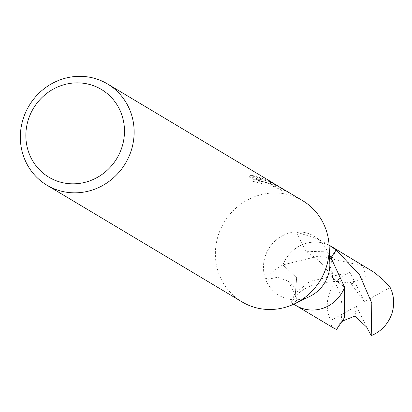 <?xml version="1.0" encoding="UTF-8"?>
<svg xmlns="http://www.w3.org/2000/svg" width="412" height="412" viewBox="0 0 412 412"><rect width="100%" height="100%" fill="white"/><g stroke="black" fill="none" stroke-linecap="round" stroke-linejoin="round"><path stroke-width="0.31" stroke-dasharray="2.06 1.54" d="M241.993 301.872A58.998 56.14 120.9 0 1 221.44 227.362A58.998 56.14 120.9 0 1 292.906 196.076A58.998 56.14 120.9 0 1 302.562 200.613M309.778 296.424A34.412 32.749 120.9 0 1 297.315 299.74A34.412 32.749 120.9 0 1 284.625 298.005A34.412 32.749 120.9 0 1 265.833 279.799A34.412 32.749 120.9 0 1 296.001 231.91L317.503 238.914L329.08 245.135M329.476 254.477L327.483 251.845L306.059 251.289L296.001 231.91A34.412 32.749 120.9 0 1 308.691 233.645A34.412 32.749 120.9 0 1 327.483 251.845A34.412 32.749 120.9 0 1 329.827 262.908M271.549 182.063L270.875 181.666L270.174 183.536L283.806 192.183L275.499 186.718L274.84 186.832L252.577 181.223C259.776 180.744 266.456 182.037 272.62 185.106L249.42 177.181A57.031 54.271 120.9 0 1 255.394 178.061L256.089 176.207A58.998 56.14 -59.1 0 0 250.125 175.291L266.966 180.564L273.316 183.252L267.702 181.002L263.721 179.993L258.576 179.313L253.292 179.292L275.87 184.823M270.875 181.661L272.275 182.495M273.202 183.052L265.318 179.575L256.089 176.207M295.44 305.194A34.423 32.759 120.9 0 1 291.413 302.166L295.018 297.294L296.666 277.796L282.926 264.89A34.412 32.749 120.9 0 1 325.804 243.878A34.412 32.749 120.9 0 1 331.439 246.525M369.554 269.319L362.977 265.853L319.058 256.001L282.926 264.895A34.423 32.759 120.9 0 1 325.81 243.873A34.423 32.759 120.9 0 1 330.769 246.124M330.491 245.959A34.433 32.769 120.9 0 0 282.915 264.88C274.047 270.025 268.351 274.995 265.833 279.799L277.425 277.261L288.385 281.108L297.315 299.74L293.437 303.273L292.072 303.181L291.413 302.166L294.982 293.39L309.917 281.339L349.7 272.347L354.253 280.855L352.749 283.611L350.097 282.405L366.108 278.45L362.977 265.853M255.394 178.061L272.502 184.921L270.174 183.531M283.806 192.183L284.527 190.251M277.667 188.511L278.388 186.579M249.42 177.181L250.125 175.291M272.62 185.106L273.316 183.252M280.526 189.726L281.092 188.196M275.546 186.749L276.184 185.04M274.84 186.832L275.53 184.988M252.571 181.223L253.292 179.292M331.382 257.176L332.628 277.935L344.628 287.236L332.608 277.94L329.641 263.536L336.135 249.955M296.11 305.596A34.412 32.749 120.9 0 1 291.418 302.156M366.67 327.118L356.504 306.188L330.784 320.521A34.412 32.749 120.9 0 1 329.523 293.061A34.412 32.749 120.9 0 1 349.7 272.347M343.459 320.66L339.57 323.698L336.64 329.373M282.915 264.88L296.681 277.781L295.033 297.299L291.413 302.176A34.433 32.769 120.9 0 0 295.162 305.029M330.784 320.521L330.877 323.394L331.423 325.238L332.36 326.798L334.209 328.39M354.253 280.855L364.419 301.78L390.138 287.447M364.419 301.78L350.097 282.405M356.504 306.188L354.959 316.076M329.075 245.114L327.401 244.11M275.499 186.718L272.476 184.911M273.192 183.072L272.502 184.921M339.57 323.698L339.339 323.966C341.26 323.101 342.109 316.421 341.893 303.922C340.065 293.545 339.612 290.903 332.608 277.946C330.965 274.814 327.473 270.272 322.138 264.313C319.079 260.683 313.717 256.341 306.059 251.289M293.746 304.185L292.072 303.181M288.39 281.108C297.974 289.739 295.08 294.111 294.791 297.732L295.018 297.294M352.749 283.611C342.403 281.71 335.832 281.01 333.035 281.509L319.012 283.327C312.327 284.295 298.901 290.738 295.028 297.299"/><path stroke-width="0.62" d="M275.87 184.823L302.562 200.613A58.998 56.14 120.9 0 1 329.137 246.242A58.998 56.14 120.9 0 1 294.765 303.701A58.998 56.14 120.9 0 1 251.655 306.41A58.998 56.14 120.9 0 1 241.993 301.872L46.958 185.215A58.998 56.14 120.9 0 1 26.399 110.71A58.998 56.14 120.9 0 1 97.865 79.418A58.998 56.14 120.9 0 1 107.522 83.955A58.998 56.14 120.9 0 1 128.075 158.465A58.998 56.14 120.9 0 1 56.614 189.752A58.998 56.14 120.9 0 1 46.958 185.215M329.137 246.242L329.827 262.908A34.412 32.749 120.9 0 1 309.778 296.424L294.765 303.701M276.225 184.859L284.527 190.251L271.549 182.063L107.522 83.955M271.91 182.279L273.192 183.072M93.04 85.536A51.129 48.657 120.9 0 1 121.128 149.571A51.129 48.657 120.9 0 1 57.289 181.156A51.129 48.657 120.9 0 1 29.201 117.116A51.129 48.657 120.9 0 1 93.04 85.536M329.075 245.114L331.439 246.525A34.412 32.749 120.9 0 1 336.125 249.96L331.382 257.176M330.769 246.124A34.423 32.759 120.9 0 1 336.141 249.96L359.64 274.938L371.809 303.186L371.222 335.62L366.67 327.118L354.959 316.076L343.459 320.66M293.746 304.185L296.11 305.596A34.412 32.749 120.9 0 0 301.738 308.238A34.412 32.749 120.9 0 0 344.617 287.226L344.628 287.236A34.433 32.769 120.9 0 1 296.11 305.622L334.209 328.39L336.64 329.373L344.447 317.657L344.638 287.246A34.423 32.759 120.9 0 1 301.744 308.253A34.423 32.759 120.9 0 1 295.44 305.194M329.08 245.135L336.125 249.96M344.617 287.226L329.476 254.477M281.092 188.196L281.226 187.851M330.491 245.959A34.433 32.769 120.9 0 1 331.459 246.515L374.415 272.502L383.505 280.103L390.138 287.447A34.412 32.749 120.9 0 1 391.4 314.907A34.412 32.749 120.9 0 1 371.222 335.62M331.459 246.515A34.433 32.769 120.9 0 1 336.141 249.945L336.141 249.945M296.11 305.622A34.433 32.769 120.9 0 1 295.162 305.029M273.125 183.005L272.275 182.495"/></g></svg>
